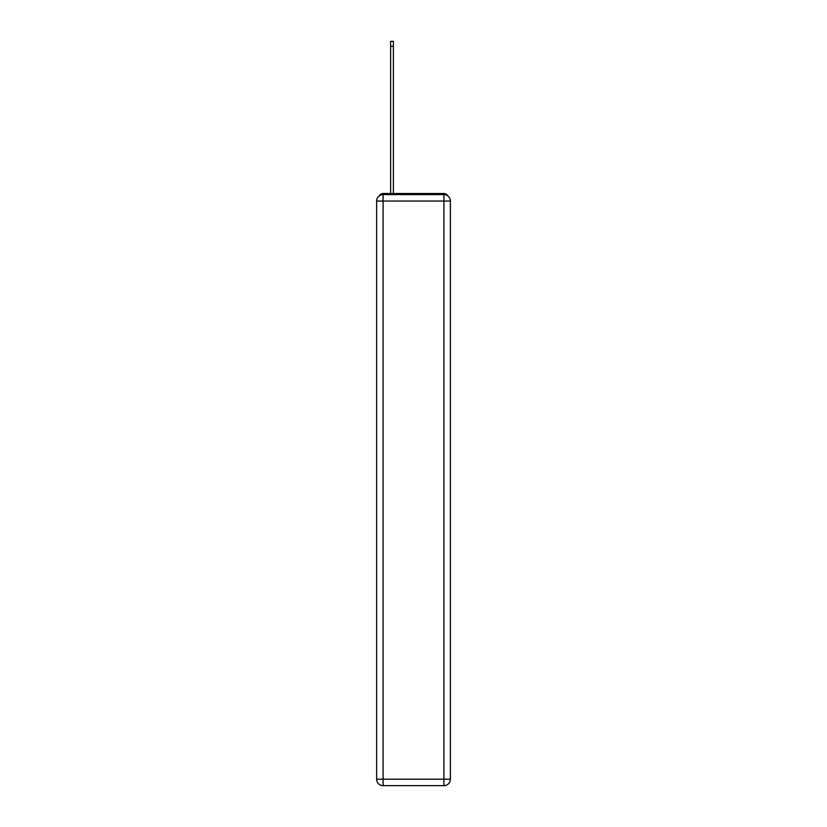 <?xml version="1.0" encoding="UTF-8"?>
<svg xmlns="http://www.w3.org/2000/svg" width="827" height="827" viewBox="0 0 827 827"><rect width="100%" height="100%" fill="white"/><g stroke="black" fill="none" stroke-linecap="round" stroke-linejoin="round"><path stroke-width="1.24" d="M447.738 195.844A4.3 4.3 0 0 0 443.913 193.518L383.087 193.518A4.3 4.3 0 0 0 379.262 195.844M383.087 193.518L390.613 193.518L390.613 41.35L393.404 41.35L393.404 193.518L396.733 193.518M430.267 193.518L443.913 193.518M383.087 194.593L443.913 194.593A6.451 6.451 0 0 1 450.364 201.044L450.364 779.199A6.451 6.451 0 0 1 443.913 785.65L383.087 785.65L383.087 779.199L443.913 779.199L443.913 201.044L383.087 201.044L383.087 779.199L376.636 779.199L376.636 201.044L383.087 201.044L383.087 194.593A6.451 6.451 0 0 0 376.636 201.044A6.451 6.451 0 0 1 383.087 194.593M376.636 779.199A6.451 6.451 0 0 0 383.087 785.65A6.451 6.451 0 0 1 376.636 779.199M443.913 785.65A6.451 6.451 0 0 0 450.364 779.199L443.913 779.199L443.913 785.65M450.364 201.044A6.451 6.451 0 0 0 443.913 194.593L443.913 201.044L450.364 201.044M390.613 46.291L393.404 46.291"/></g></svg>
